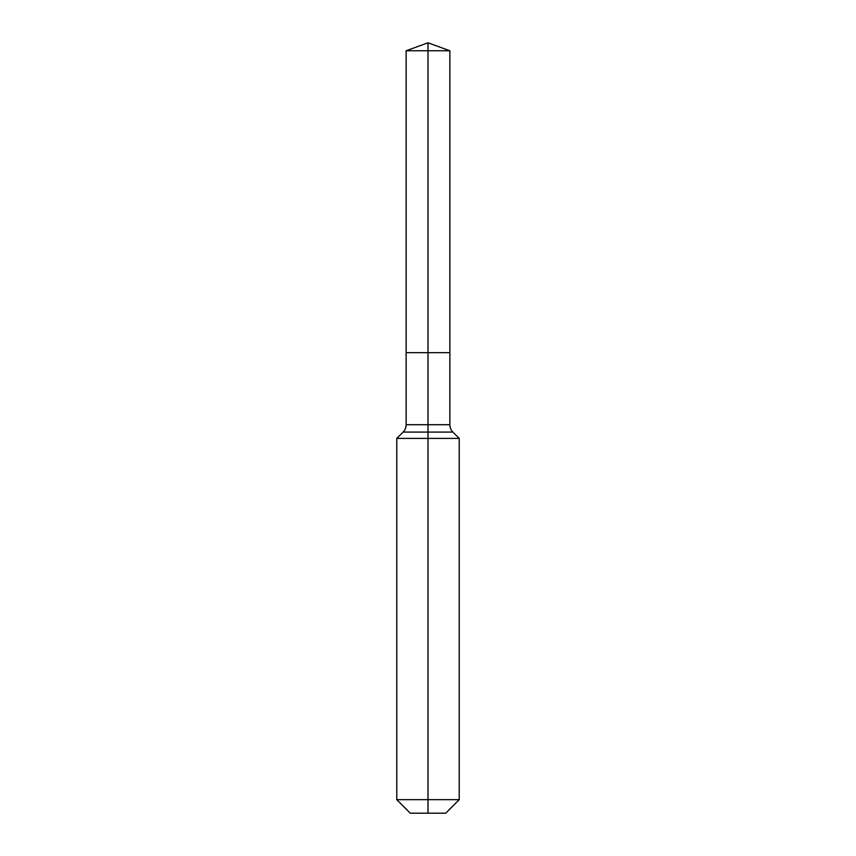 <?xml version="1.0" encoding="UTF-8"?>
<svg xmlns="http://www.w3.org/2000/svg" width="856" height="856" viewBox="0 0 856 856"><rect width="100%" height="100%" fill="white"/><g stroke="black" fill="none" stroke-linecap="round" stroke-linejoin="round"><path stroke-width="1.28" d="M396.767 799.665L459.233 799.665L445.698 813.2L410.302 813.2L396.767 799.665L396.767 438.411L428 438.411L428 432.087L403.09 432.087A10.411 10.411 0 0 0 406.14 424.726L406.14 352.672L428 352.672L428 50.761L449.86 50.761L428 42.8L428 50.761L406.14 50.761L406.14 352.672L449.86 352.672L449.86 50.761M452.91 432.087L428 432.087L428 352.672L449.86 352.672L449.86 424.726A10.411 10.411 0 0 0 452.91 432.087L459.233 438.411L428 438.411L428 813.2M406.14 424.726L449.86 424.726M428 42.8L406.14 50.761M459.233 799.665L459.233 438.411M403.09 432.087L396.767 438.411"/></g></svg>
